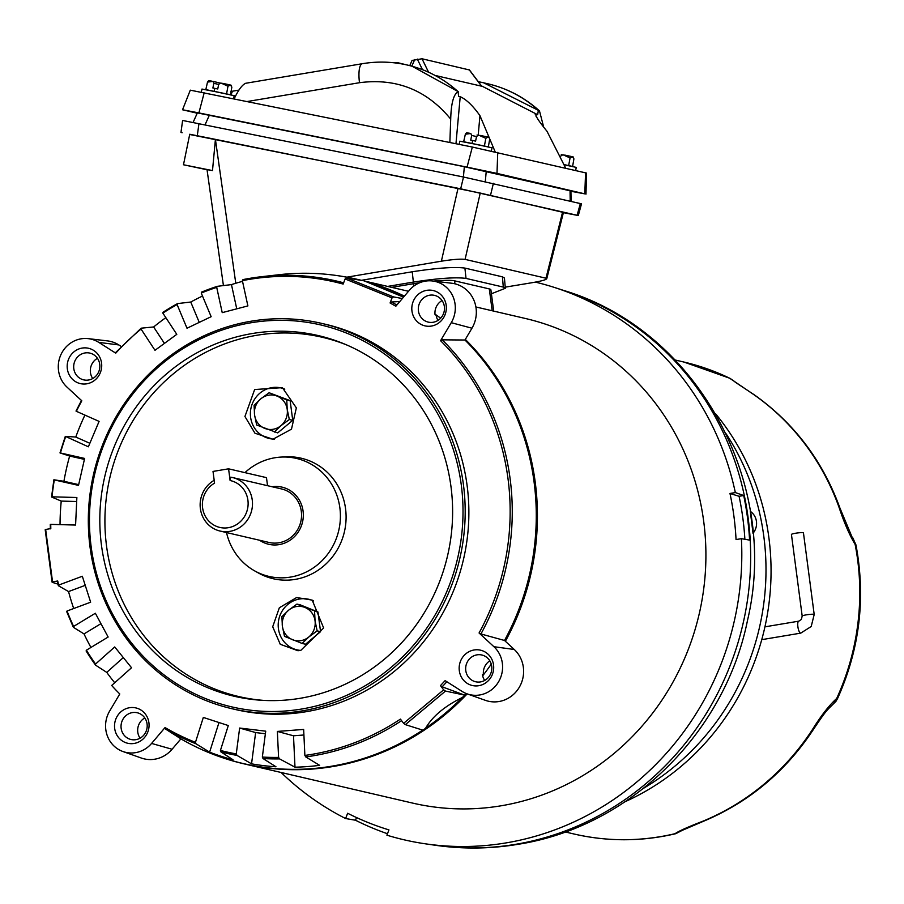 <?xml version="1.0" encoding="UTF-8"?>
<svg xmlns="http://www.w3.org/2000/svg" width="904" height="904" viewBox="0 0 904 904"><rect width="100%" height="100%" fill="white"/><g stroke="black" fill="none" stroke-linecap="round" stroke-linejoin="round"><path stroke-width="1.36" d="M230.113 480.532L228.576 468.826L213.016 471.425L214.553 483.143A24.012 22.815 103.1 0 0 208.948 521.224A24.012 22.815 103.1 0 0 245.289 515.133A24.012 22.815 103.1 0 0 230.113 480.532L230.689 477.176A27.47 26.103 103.1 0 1 232.543 477.538A27.47 26.103 103.1 0 1 252.453 505.099A27.47 26.103 103.1 0 1 229.876 531.36A27.47 26.103 103.1 0 1 220.09 531.055A27.47 26.103 103.1 0 1 200.326 508.217A27.47 26.103 103.1 0 1 214.18 480.306M220.09 531.055L269.155 542.479A27.47 26.103 -76.9 0 0 278.94 542.773A27.47 26.103 -76.9 0 0 301.518 516.523A27.47 26.103 -76.9 0 0 281.607 488.962L232.543 477.538M272.104 486.747A29.335 27.866 103.1 0 1 282.037 487.143A29.335 27.866 103.1 0 1 303.292 516.568A29.335 27.866 103.1 0 1 279.189 544.603A29.335 27.866 103.1 0 1 268.737 544.287A29.335 27.866 103.1 0 1 259.64 540.264M228.576 468.826L266.477 477.64L267.539 485.685M508.014 478.758A241.142 229.074 -76.9 0 0 440.576 340.695L442.214 339.836A242.43 230.305 103.1 0 1 510.116 478.758A242.43 230.305 103.1 0 1 480.928 633.964L504.511 640.473L514.252 649.479A29.922 28.431 103.1 0 1 519.54 686.848A29.922 28.431 103.1 0 1 485.425 700.351L467.176 693.876A27.753 26.363 -76.9 0 0 498.816 681.367A27.753 26.363 -76.9 0 0 493.912 646.71L479.063 632.981A241.142 229.074 -76.9 0 0 508.014 478.758M442.067 300.557A13.741 13.051 -76.9 0 0 435.061 314.795L436.135 315.123A248.611 236.181 -76.9 0 0 435.016 314.343M437.999 320.4A13.741 13.051 103.1 0 1 436.135 315.123M433.174 322.265A13.741 13.051 103.1 0 1 428.281 322.118A13.741 13.051 103.1 0 1 418.326 308.343A13.741 13.051 103.1 0 1 429.603 295.212A13.741 13.051 103.1 0 1 434.508 295.359A13.741 13.051 103.1 0 1 444.463 309.134A13.741 13.051 103.1 0 1 433.174 322.265M505.257 641.162A248.611 236.181 -76.9 0 0 535.066 482.239A248.611 236.181 -76.9 0 0 465.232 339.565M399.805 301.541L391.477 302.004L390.087 302.976L395.828 306.23L409.286 290.365A27.753 26.363 103.1 0 1 432.406 280.963L451.638 283.223A29.922 28.431 103.1 0 1 471.956 328.208L464.961 340.017A248.679 236.238 103.1 0 1 534.072 481.979A248.679 236.238 103.1 0 1 504.511 640.473M482.623 675.638A248.611 236.181 -76.9 0 0 483.448 674.576A13.741 13.051 103.1 0 1 489.821 660.835M483.448 674.576L482.408 674.407A13.741 13.051 -76.9 0 0 484.702 680.429M480.521 681.91A13.741 13.051 103.1 0 1 475.628 681.763A13.741 13.051 103.1 0 1 465.673 667.977A13.741 13.051 103.1 0 1 476.962 654.858A13.741 13.051 103.1 0 1 481.855 655.004A13.741 13.051 103.1 0 1 491.81 668.779A13.741 13.051 103.1 0 1 480.521 681.91M135.894 739.664A13.741 13.051 103.1 0 1 131.001 739.506A13.741 13.051 103.1 0 1 121.046 725.731A13.741 13.051 103.1 0 1 132.334 712.601A13.741 13.051 103.1 0 1 137.227 712.747A13.741 13.051 103.1 0 1 147.182 726.534A13.741 13.051 103.1 0 1 135.894 739.664M144.787 717.945A13.741 13.051 -76.9 0 0 140.075 738.184M88.547 380.019A13.741 13.051 103.1 0 1 83.654 379.861A13.741 13.051 103.1 0 1 73.699 366.086A13.741 13.051 103.1 0 1 84.987 352.955A13.741 13.051 103.1 0 1 89.88 353.102A13.741 13.051 103.1 0 1 99.835 366.888A13.741 13.051 103.1 0 1 88.547 380.019M97.44 358.312A13.741 13.051 -76.9 0 0 92.728 378.539M431.423 326.061A18.136 17.221 103.1 0 1 411.964 311.066A18.136 17.221 103.1 0 1 426.722 290.342A18.136 17.221 103.1 0 1 446.192 305.326A18.136 17.221 103.1 0 1 431.423 326.061M478.77 685.707A18.136 17.221 103.1 0 1 459.311 670.711A18.136 17.221 103.1 0 1 474.069 649.987A18.136 17.221 103.1 0 1 493.539 664.971A18.136 17.221 103.1 0 1 478.77 685.707M134.154 743.45A18.136 17.221 103.1 0 1 114.684 728.454A18.136 17.221 103.1 0 1 129.453 707.73A18.136 17.221 103.1 0 1 148.911 722.725A18.136 17.221 103.1 0 1 134.154 743.45M86.807 383.804A18.136 17.221 103.1 0 1 67.337 368.809A18.136 17.221 103.1 0 1 82.106 348.085A18.136 17.221 103.1 0 1 101.564 363.08A18.136 17.221 103.1 0 1 86.807 383.804M89.846 443.288L75.766 437.039L65.427 436.383L88.366 446.802L99.09 421.388L76.377 411.309A241.142 229.074 -76.9 0 1 81.812 400.811L66.964 387.081A27.753 26.363 103.1 0 1 58.523 370.538A27.753 26.363 103.1 0 1 88.242 338.638A27.753 26.363 103.1 0 1 98.796 342.39L115.746 353.159A241.142 229.074 103.1 0 1 141.047 329.056L154.991 350.3L176.788 334.344L162.856 313.1A241.142 229.074 103.1 0 1 177.105 304.58L187.004 328.231L211.152 316.694L201.253 293.043A241.142 229.074 103.1 0 1 216.711 287.37L222.226 312.637L247.888 305.914L242.374 280.647A241.142 229.074 103.1 0 1 343.147 284.071L345.113 278.974L346.56 277.957L393.602 296.919L402.348 298.546M65.427 436.383L65.653 436.722A241.142 229.074 -76.9 0 0 60.432 452.972L84.626 458.441L78.512 485.391L54.319 479.911A241.142 229.074 -76.9 0 0 52.025 496.816L76.863 497.505L75.586 525.054L50.737 524.376L50.805 528.591L45.652 529.462L52.545 581.86L57.698 581.001L58.726 585.057L82.32 576.255L90.649 602.2L67.054 611.002A241.142 229.074 -76.9 0 0 73.608 626.427L95.349 613.251L108.141 637.026L86.388 650.202A241.142 229.074 -76.9 0 0 95.575 664.033L114.718 646.948L131.532 667.74L111.667 685.481A242.125 230.011 103.1 0 0 119.78 693.967L109.621 711.109A27.753 26.363 -76.9 0 0 105.813 729.697A27.753 26.363 -76.9 0 0 123.012 751.552A27.753 26.363 -76.9 0 0 151.589 743.427L165.036 727.562A241.142 229.074 -76.9 0 0 195.456 742.331L203.321 717.437L228.294 725.55L220.429 750.444A241.142 229.074 -76.9 0 0 236.26 753.925L239.639 728.048L265.719 731.166L262.341 757.055A241.142 229.074 -76.9 0 0 278.59 757.405L277.358 731.426L303.654 729.438L304.874 755.428A241.142 229.074 -76.9 0 0 400.427 719.109L403.613 723.336L443.649 689.854L440.463 685.616L445.118 680.633L462.08 691.402A27.753 26.363 -76.9 0 0 467.176 693.876A248.781 236.328 103.1 0 1 332.706 766.569A248.781 236.328 103.1 0 1 244.046 763.857A248.781 236.328 103.1 0 1 222.689 757.755M422.699 730.116A248.679 236.238 103.1 0 1 255.312 766.004A248.679 236.238 103.1 0 1 180.902 738.862L172.076 749.258A29.922 28.431 103.1 0 1 141.261 758.015L123.012 751.552M251.097 321.214A197.818 187.919 103.1 0 1 321.598 323.372A197.818 187.919 103.1 0 1 464.938 521.8A197.818 187.919 103.1 0 1 302.399 710.86A197.818 187.919 103.1 0 1 231.91 708.702A197.818 187.919 103.1 0 1 88.569 510.274A197.818 187.919 103.1 0 1 251.097 321.214M321.598 323.372L325.282 324.231A197.818 187.919 103.1 0 1 468.622 522.659A197.818 187.919 103.1 0 1 306.083 711.719A197.818 187.919 103.1 0 1 235.594 709.561L231.91 708.702M250.803 322.796A196.078 186.269 103.1 0 1 461.277 484.906A196.078 186.269 103.1 0 1 301.653 709.03A196.078 186.269 103.1 0 1 91.18 546.92A196.078 186.269 103.1 0 1 250.803 322.796M450.983 486.634A185.184 175.918 103.1 0 1 262.092 700.317A185.184 175.918 103.1 0 1 101.463 545.202A185.184 175.918 103.1 0 1 168.98 371.838A185.184 175.918 103.1 0 1 344.978 344.221A185.184 175.918 103.1 0 1 450.983 486.634M347.023 345.091A184.427 175.195 -76.9 0 0 172.913 374.177A184.427 175.195 -76.9 0 0 106.548 546.095A184.427 175.195 -76.9 0 0 264.307 700.442M296.614 597.533L279.347 607.759L272.703 626.754L280.263 644.292L297.936 650.733L300.749 650.428L323.632 627.986L312.208 600.12L296.614 597.533M254.555 570.819L258.431 573A61.856 58.76 -76.9 0 0 320.389 568.627A61.856 58.76 -76.9 0 0 345.554 508.681A61.856 58.76 -76.9 0 0 285.461 456.836L281.031 457.085A60.568 57.54 103.1 0 1 339.87 507.845A60.568 57.54 103.1 0 1 315.225 566.548A60.568 57.54 103.1 0 1 254.555 570.819A60.568 57.54 103.1 0 1 226.52 532.558M244.95 472.634A60.568 57.54 103.1 0 1 281.031 457.085M313.564 600.945A25.956 24.657 -76.9 0 0 299.563 599.002A25.956 24.657 -76.9 0 0 278.206 625.828A25.956 24.657 -76.9 0 0 300.829 650.417M244.927 416.484L254.939 433.208L272.985 439.231L291.483 429.163L296.354 407.873L282.387 387.647L254.645 389.545L244.927 416.484M284.783 389.161A25.956 24.657 -76.9 0 0 260.092 393.003A25.956 24.657 -76.9 0 0 250.611 417.32A25.956 24.657 -76.9 0 0 274.42 439.107M317.157 630.879L308.829 636.981L302.128 643.456L284.5 636.359L282.387 626.325L281.901 616.675L288.613 610.2A17.312 16.441 103.1 0 1 296.478 606.539A17.312 16.441 103.1 0 1 304.942 607.454L317.971 611.997L300.343 604.889L296.941 604.098L304.942 607.454A17.312 16.441 103.1 0 1 315.055 620.856L317.157 630.879L320.558 631.67L317.971 611.997M314.569 611.206L315.055 620.856A17.312 16.441 103.1 0 1 308.829 636.981A17.312 16.441 103.1 0 1 292.5 639.716A17.312 16.441 103.1 0 1 282.387 626.325A17.312 16.441 103.1 0 1 288.613 610.2L296.941 604.098M274.296 432.101L281.008 425.626A17.312 16.441 103.1 0 1 264.669 428.36A17.312 16.441 103.1 0 1 254.566 414.97A17.312 16.441 103.1 0 1 260.781 398.845A17.312 16.441 103.1 0 1 268.646 395.195A17.312 16.441 103.1 0 1 277.121 396.11L269.121 392.743L260.781 398.845L254.08 405.32L254.566 414.97L256.668 425.004L277.697 432.892L292.738 420.315L289.337 419.524L287.223 409.501L286.749 399.851L290.139 400.641L292.738 420.315M255.312 766.004L256.374 766.196A248.611 236.181 -76.9 0 0 467.029 693.831M404.28 296.263A248.611 236.181 -76.9 0 0 368.934 282.59L367.905 282.285A248.679 236.238 103.1 0 1 404.156 296.399M343.633 282.828A242.43 230.305 103.1 0 0 261.697 276.68L242.939 279.607A242.43 230.305 103.1 0 1 261.697 276.68L279.257 274.692A248.679 236.238 103.1 0 1 360.323 280.217M403.546 297.133L366.911 282.003A248.679 236.238 103.1 0 1 367.905 282.285M466.136 693.492A248.679 236.238 103.1 0 1 464.588 695.119L445.491 691.074L405.365 724.635L403.613 723.336M425.648 728.138C432.428 716.443 444.644 706.227 462.272 697.504A248.679 236.238 103.1 0 1 425.648 728.138L423.128 730.251L405.365 724.635M366.911 282.003L363.95 280.816L346.56 277.957M201.513 292.116L217.276 286.331L231.458 284.602A247.402 235.029 103.1 0 1 242.521 281.359M141.284 328.175L141.047 329.056L141.284 328.175L153.635 326.966A247.402 235.029 103.1 0 1 165.839 317.654M177.546 303.586L177.105 304.58L177.546 303.586L190.744 302.038A247.402 235.029 103.1 0 1 202.519 296.049M88.242 338.638L107.474 340.898A29.922 28.431 103.1 0 1 118.853 344.944L121.294 346.492M464.961 340.017L442.214 339.836M401.579 720.646A242.43 230.305 103.1 0 1 305.778 756.93L319.609 765.326A247.402 235.029 103.1 0 1 294.986 767.18L279.585 758.897A242.43 230.305 103.1 0 1 263.019 758.535L275.969 766.773A247.402 235.029 103.1 0 1 251.549 763.846L237.029 755.428A242.43 230.305 103.1 0 1 220.881 751.868L233.006 759.767A247.402 235.029 103.1 0 1 209.615 752.162L195.998 743.789A242.43 230.305 103.1 0 1 165.172 728.816L180.902 738.862M462.272 697.504L464.792 695.391M446.87 681.74A242.43 230.305 103.1 0 1 442.146 686.803L464.588 695.119M114.706 682.757A247.402 235.029 103.1 0 1 106.74 672.384L95.541 665.129L95.575 664.033L95.541 665.129M90.931 647.445A247.402 235.029 103.1 0 1 84.015 633.919L73.439 627.331L73.608 626.427L73.439 627.331M73.699 608.516A247.402 235.029 103.1 0 1 68.546 591.566L58.455 585.758L58.726 585.057L58.455 585.758M75.766 437.039A247.402 235.029 103.1 0 1 84.919 415.094M60.037 524.625A247.402 235.029 103.1 0 1 61.235 501.087L51.675 497.042M54.014 479.798L63.924 481.29A247.402 235.029 103.1 0 1 69.642 456.057L60.105 452.949M432.406 280.963A27.753 26.363 103.1 0 1 451.254 322.683L440.576 340.695M390.087 302.976L392.053 297.891L393.602 296.919M236.746 308.829L231.458 284.602M217.367 286.308L216.711 287.37M201.603 292.094L201.253 293.043L201.603 292.094A242.43 230.305 103.1 0 1 217.197 286.365M199.253 322.378L190.744 302.038M163.002 312.287L162.856 313.1L163.002 312.287A242.43 230.305 103.1 0 1 177.297 303.721M164.415 343.396L153.635 326.966M242.939 279.607L242.374 280.647M392.053 297.891L345.113 278.974M480.928 633.964L479.063 632.981M165.172 728.816L165.036 727.562M195.998 743.789L195.456 742.331M209.615 752.162L218.983 722.522M220.881 751.868L220.429 750.444M237.029 755.428L236.26 753.925M251.549 763.846L255.629 732.568L239.639 728.048M255.629 732.568L265.38 733.743M263.019 758.535L262.341 757.055M279.585 758.897L278.59 757.405M294.986 767.18L293.506 735.788L277.358 731.426M293.506 735.788L303.913 734.997M305.778 756.93L304.874 755.428M442.146 686.803L440.463 685.616M443.649 689.854L445.491 691.074M57.946 584.12L52.33 582.368M68.546 591.566L85.236 585.34M66.749 611.601L67.054 611.002L66.749 611.601M84.015 633.919L100.943 623.658M86.174 651.016L86.388 650.202L86.174 651.016A242.43 230.305 103.1 0 0 95.372 664.892M106.74 672.384L123.317 657.581M69.642 456.057L84.411 459.39M78.682 484.634L63.924 481.29M61.235 501.087L76.682 501.505M302.128 643.456L305.518 644.247L320.558 631.67M269.121 392.743L290.139 400.641M286.749 399.851L277.121 396.11A17.312 16.441 103.1 0 1 287.223 409.501A17.312 16.441 103.1 0 1 281.008 425.626L289.337 419.524M233.548 98.773L234.181 95.666L215.559 91.7L201.976 89.055L201.321 92.264M226.542 94.016L227.977 86.219L230.509 85.032L231.842 87.112L230.475 94.931M211.705 81.134L208.587 80.705L207.513 82.083L205.773 89.801M227.977 86.219L220.825 82.976L218.7 84.298L217.751 88.976L214.858 88.377L214.146 91.451M219.785 83.089L219.22 82.84M214.858 88.377L212.881 87.993L213.841 83.315L218.678 84.445M207.513 82.083L212.971 81.394L213.841 83.315M491.38 150.991L492.036 147.793L473.402 143.826L459.82 141.182L459.164 144.38M484.386 146.143L485.821 138.346L487.945 137.058L489.075 137.408L489.685 139.239L488.318 147.058M469.549 133.261L466.43 132.831L465.357 134.21L463.616 141.928M485.821 138.346L478.668 135.103L476.555 136.425L475.594 141.103L472.702 140.504L471.99 143.578M477.628 135.216L477.063 134.967M472.702 140.504L470.724 140.12L471.685 135.442L476.521 136.572M465.357 134.21L470.814 133.51L471.685 135.442M335 275.291A248.781 236.328 103.1 0 1 356.843 279.246A248.781 236.328 103.1 0 1 361.758 280.455M365.6 281.472A248.781 236.328 103.1 0 1 404.393 296.128M434.993 314.129A248.781 236.328 103.1 0 1 440.643 318.208M465.311 339.418A248.781 236.328 103.1 0 1 505.381 641.275M491.267 664.135A248.781 236.328 103.1 0 1 482.668 675.842M244.046 763.857L412.518 803.068A248.781 236.328 -76.9 0 0 501.178 805.78A248.781 236.328 -76.9 0 0 705.595 568.017A248.781 236.328 -76.9 0 0 525.326 318.468L475.888 306.964M565.723 168.2L546.988 131.261C538.694 121.091 535.055 115.452 536.061 114.345L537.665 114.718L538.343 110.333L539.473 110.909L543.587 126.684M197.219 113.226L182.529 109.768L198.891 112.921L467.052 167.138L496.985 173.41L584.798 193.851L570.921 191.275M585.973 194.157L586.56 173.082L472.34 147.047L190.292 90.163L182.529 109.768M535.224 114.718L536.061 114.345L536.095 116.627M449.864 142.504L450.712 119.113C451.107 103.451 453.559 94.298 458.079 91.643L458.611 96.321L460.215 96.694C466.362 99.451 472.939 105.768 479.956 115.655L495.29 152.143M537.665 114.718L481.436 85.846M481.583 86.196L436.598 75.778M450.712 119.113C426.778 90.038 396.381 77.902 359.498 82.705A20.769 6.034 -99.5 0 1 362.38 63.698L245.718 83.27C242.272 84.694 238.396 89.937 234.079 98.999M230.938 91.485L238.95 90.072M469.334 69.947L422.021 58.771L412.326 60.398M538.343 110.333L483.708 82.818L478.295 81.665M458.079 91.643A124.605 118.367 -76.9 0 0 407.523 65.088L411.783 66.071L458.26 91.688M406.823 64.918L398.065 62.783L394.958 62.884M198.27 113.079L464.34 166.709L570.04 190.8L570.921 191.026L571.091 201.377M189.682 134.481L460.678 188.812L578.3 215.536L581.509 203.829L463.515 177.026L183.794 120.695M578.3 215.536L563.384 212.677M182.145 132.73L180.969 132.425L182.619 120.39M214.971 139.261L189.738 134.244L183.478 164.765L212.496 170.573L215.412 139.363L235.774 283.268M562.559 212.225L545.971 278.206L546.762 278.76L563.441 212.451L480.239 193.06L215.412 139.363M346.899 277.166L441.378 261.188C452.723 259.414 460.622 258.815 465.085 259.38L545.971 278.206C548.106 279.178 543.801 280.613 533.077 282.534L505.223 287.156M207.05 169.76L183.478 164.765M387.601 286.41L413.354 282.093C438.191 278.251 455.752 277.031 466.023 278.409L503.302 287.088L505.325 288.274L504.432 278.014L502.409 276.827L464.905 268.092C454.633 266.714 437.084 267.946 412.247 271.776L361.374 280.308M212.496 170.573L207.841 169.782M505.325 288.274L491.403 293.777M419.693 282.749A32.883 3.774 172.5 0 0 413.535 283.709L391.703 287.359M493.686 311.1L490.883 289.834A32.883 3.774 172.5 0 0 489.313 288.918L454.565 280.828A32.883 3.774 172.5 0 0 433.558 281.099M575.633 170.506L576.266 167.398L564.604 164.867M568.627 165.748L570.062 157.951L572.594 156.765L573.916 158.855L572.56 166.664M561.87 154.821L561.294 154.573M560.785 156.03L562.909 154.708L570.062 157.951M751.427 518.851A14.713 13.978 103.1 0 1 751.699 520.342A14.713 13.978 103.1 0 1 751.823 521.879M535.417 282.127A286.466 272.138 103.1 0 1 554.773 287.562A286.466 272.138 103.1 0 1 735.336 492.567L743.709 495.516A285.698 271.403 103.1 0 1 749.585 540.106L741.404 538.671A286.466 272.138 103.1 0 1 506.059 842.901A286.466 272.138 103.1 0 1 425.287 843.805A286.466 272.138 103.1 0 1 386.912 835.183L388.946 829.895A280.816 266.77 103.1 0 1 347.644 813.261L345.611 818.538A286.466 272.138 103.1 0 1 281.11 772.479M387.466 833.725A285.698 271.403 103.1 0 1 355.498 820.233L345.611 818.538M743.709 495.516L739.088 496.296L729.98 493.46L735.336 492.567M744.873 539.281A280.816 266.77 -76.9 0 0 739.088 496.296M741.404 538.671L736.048 539.564A280.816 266.77 103.1 0 0 729.98 493.46M356.526 817.555L355.498 820.233M835.364 701.538A17.312 2.147 35.5 0 0 835.906 701.391L831.736 705.527L835.364 701.538L836.652 698.532A17.312 1.13 24.6 0 0 837.545 698.555C859.727 649.106 865.862 597.883 855.964 544.92A17.312 2.305 168.9 0 0 855.127 544.411C849.59 535.236 844.246 522.953 839.115 507.551A17.312 3.028 -19.6 0 1 839.952 508.093L839.952 508.093C822.809 461.017 794.322 423.298 754.478 394.946L735.121 382.109M683.153 829.895L675.763 833.691C641.738 841.658 607.827 841.76 574.04 834.008A242.295 230.17 -76.9 0 0 660.395 836.652A242.295 230.17 -76.9 0 0 675.062 833.68C678.712 831.115 687.944 826.968 702.77 821.25A17.312 4.475 67.6 0 0 703.628 821.205L682.543 830.222L684.159 828.9M831.736 705.527C826.29 710.883 824.9 712.239 813.442 729.415A17.312 1.932 -147 0 1 812.493 729.471C821.182 715.505 829.228 705.199 836.652 698.532A242.295 230.17 -76.9 0 0 855.127 544.411L839.952 508.093M839.115 507.551A242.295 230.17 -76.9 0 0 753.925 394.698L729.686 378.234A242.295 230.17 -76.9 0 0 683.899 362.041L675.073 359.984M726.194 433.909A246.103 233.786 103.1 0 1 643.716 788.198M715.584 413.749A246.103 233.786 103.1 0 1 625.308 801.611M803.159 532.705A6.057 0.701 172.5 0 0 796.469 533.1A6.057 0.701 172.5 0 0 791.441 534.456L802.187 616.065A6.057 0.701 172.5 0 1 807.215 614.709A6.057 0.701 172.5 0 1 813.905 614.324A6.057 0.701 172.5 0 1 814.199 614.494L803.453 532.874A6.057 0.701 172.5 0 0 803.159 532.705M734.466 381.431L729.686 378.234A17.312 5.288 -64.2 0 1 730.036 378.347A17.312 5.288 -64.2 0 1 730.319 378.527M675.763 833.691A17.312 4.893 -103.3 0 1 675.062 833.68L683.085 829.928M172.076 749.258L151.589 743.427M391.477 302.004A242.43 230.305 103.1 0 1 396.856 305.021M471.956 328.208L451.254 322.683M118.853 344.944L98.796 342.39M514.252 649.479L493.912 646.71M205.954 89.643L230.283 94.683M229.91 84.897L222.666 83.349M211.604 81.111L209.864 80.851M212.564 81.303L219.039 82.795M463.808 141.77L488.126 146.798M487.753 137.024L480.51 135.476M469.447 133.238L467.707 132.978M539.473 110.909C524.546 97.44 507.381 88.411 487.968 83.812A124.605 118.367 103.1 0 1 538.524 110.367M584.798 193.851L585.566 172.822M497.742 152.38L496.985 173.41M472.34 147.047L467.052 167.138M204.18 92.841L198.891 112.921M478.205 135.091L479.956 115.655M455.966 143.736L460.215 96.694M359.498 82.705L247.165 101.53M230.87 94.897L232.509 91.236M411.851 66.094L414.733 59.54M422.236 69.19L417.32 59.099M428.281 71.619L422.021 58.771M481.629 86.264L469.187 69.755M464.34 166.709L463.413 177.003M485.312 181.523L486.239 171.297M205.072 124.775L209.378 115.158M570.04 190.8L570.209 201.163M493.403 183.286L490.567 195.083M577.125 215.231L580.345 203.524M197.309 135.577L198.959 123.543M460.678 188.812L463.515 177.026M441.378 261.188L458.012 188.405M465.085 259.38L480.239 193.06M413.354 282.093L412.247 271.776M466.023 278.409L464.905 268.092M503.302 287.088L502.409 276.827M413.535 283.709L413.84 286.071M454.961 283.822L454.565 280.828M489.313 288.918L492.183 310.75M564.537 164.697L572.368 166.415M571.995 156.629L564.751 155.081M753.032 533.27A14.713 13.978 -76.9 0 0 756.445 521.438A14.713 13.978 -76.9 0 0 750.309 511.37M564.152 290.591C696.984 330.401 780.254 482.838 747.495 620.438C724.737 733.313 629.659 827.047 517.992 844.313C490.352 848.924 462.701 849.229 435.05 845.229A285.641 271.347 -76.9 0 0 515.596 844.325A285.641 271.347 -76.9 0 0 749.518 582.673A285.641 271.347 -76.9 0 0 564.152 290.591L554.773 287.562M702.77 821.25A242.295 230.17 -76.9 0 0 812.493 729.471M800.955 633.037A6.057 1.763 -99.5 0 1 800.741 633.128A6.057 1.763 -99.5 0 1 800.526 633.116A6.057 1.763 -99.5 0 1 797.938 627.082A6.057 1.763 -99.5 0 1 798.729 621.172A6.057 1.763 -99.5 0 1 798.955 621.184M177.41 303.631L162.878 312.321M141.126 328.242L115.497 352.662M57.257 581.351L58.331 585.611M66.647 611.499L73.314 627.195M86.083 650.936L95.44 665.028M65.291 436.417L59.992 452.904M53.89 479.787L51.562 496.951M50.285 524.444L50.353 528.863M81.575 400.28L76.004 411.06M45.2 529.733L52.104 582.21M229.966 84.908L222.61 83.337M230.509 85.032L231.232 85.281M212.937 81.383L219.107 82.818M487.81 137.035L480.465 135.464M488.352 137.159L489.075 137.408M356.843 279.246L362.606 280.59M364.504 281.031L408.506 291.28M409.772 65.608L412.134 60.252M481.764 86.275L469.379 69.834M362.38 63.698C377.556 61.178 392.607 61.641 407.523 65.088M487.968 83.812L483.708 82.818M193.117 122.368L197.388 112.853M223.424 285.574L207.016 169.568M572.04 156.641L564.695 155.07M572.594 156.765L573.317 157.013M753.032 533.371L750.309 511.348M435.05 845.229L425.287 843.805M835.906 701.391L837.545 698.555M764.942 626.834L798.729 621.172L801.339 619.477L802.187 616.065M761.756 639.659L800.741 633.128L811.204 626.506L814.199 614.494M855.964 544.92L852.788 537.812M734.489 381.454L730.036 378.347L683.899 362.041M813.442 729.415C785.655 771.53 749.054 802.13 703.628 821.205M574.04 834.008L565.215 831.951"/></g></svg>
